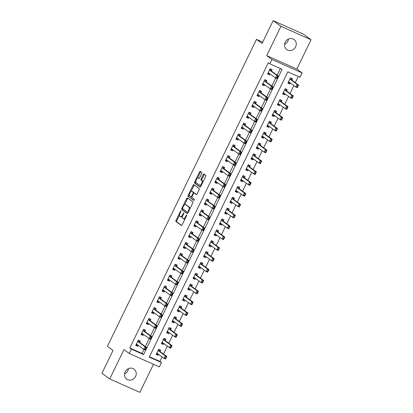 <?xml version="1.0" encoding="UTF-8"?>
<svg xmlns="http://www.w3.org/2000/svg" width="413" height="413" viewBox="0 0 413 413"><rect width="100%" height="100%" fill="white"/><g stroke="black" fill="none" stroke-linecap="round" stroke-linejoin="round"><path stroke-width="0.62" d="M180.915 210.924A0.666 0.258 -66 0 0 180.894 210.914A0.666 0.258 -66 0 0 180.414 211.363L176.015 220.423A0.95 0.372 -66 0 0 175.907 221.497L181.405 225.513A0.95 0.372 -66 0 0 181.436 225.529A0.95 0.372 -66 0 0 182.128 224.889L186.526 215.829A0.666 0.258 -66 0 0 186.599 215.075A0.666 0.258 -66 0 0 186.583 215.065A0.666 0.258 -66 0 0 186.098 215.519L185.525 216.691A3.041 1.187 -66 0 1 183.31 218.751A3.041 1.187 -66 0 1 183.222 218.704L182.768 218.369A3.041 1.187 -66 0 1 183.114 214.925L183.682 213.753A0.666 0.258 -66 0 0 183.759 213A0.666 0.258 -66 0 0 183.739 212.989A0.666 0.258 -66 0 0 183.253 213.438L182.685 214.61A3.041 1.187 -66 0 1 180.471 216.675A3.041 1.187 -66 0 1 180.383 216.624L179.923 216.293A3.041 1.187 -66 0 1 180.269 212.85L180.837 211.678A0.666 0.258 -66 0 0 180.915 210.924M288.455 39.059A6.195 5.684 -53.9 0 1 287.835 41.192A6.195 5.684 -53.9 0 1 284.578 44.367M285.197 42.234A6.195 5.684 126.1 0 0 286.751 49.56A6.195 5.684 126.1 0 0 295.62 46.881A6.195 5.684 126.1 0 0 294.066 39.55A6.195 5.684 126.1 0 0 285.197 42.234M128.422 368.633A6.195 5.684 -53.9 0 1 127.803 370.766A6.195 5.684 -53.9 0 1 124.545 373.941M125.165 371.808A6.195 5.684 126.1 0 0 126.719 379.134A6.195 5.684 126.1 0 0 135.588 376.455A6.195 5.684 126.1 0 0 134.034 369.129A6.195 5.684 126.1 0 0 125.165 371.808M201.699 173.532A0.95 0.372 -66 0 0 201.807 172.458L200.264 171.333A0.95 0.372 -66 0 0 200.238 171.318A0.95 0.372 -66 0 0 199.546 171.958L194.662 182.019A0.95 0.372 -66 0 0 194.554 183.093L200.052 187.115A0.95 0.372 -66 0 0 200.083 187.13A0.95 0.372 -66 0 0 200.775 186.485L205.659 176.423A0.95 0.372 -66 0 0 205.767 175.349L203.903 173.987A0.95 0.372 -66 0 0 203.872 173.971A0.95 0.372 -66 0 0 203.181 174.616L201.09 178.922A0.95 0.372 -66 0 0 200.981 179.996L201.911 180.672A2.54 0.991 -66 0 1 201.663 183.455A2.54 0.991 -66 0 1 199.768 185.277A2.54 0.991 -66 0 1 199.696 185.236L196.072 182.587A2.54 0.991 -66 0 1 196.314 179.805A2.54 0.991 -66 0 1 198.214 177.988A2.54 0.991 -66 0 1 198.286 178.029L198.89 178.468A0.95 0.372 -66 0 0 198.916 178.483A0.95 0.372 -66 0 0 199.608 177.838L201.699 173.532M269.885 63.855L271.997 59.513L302.12 72.941L300.008 77.283L287.799 71.836L149.274 357.121L161.483 362.562L159.377 366.909L129.254 353.482L131.36 349.14L143.574 354.581L282.1 69.296L269.885 63.855L268.331 62.719L129.806 348.004L131.36 349.14M129.254 353.482L123.957 349.615L109.729 378.928L101.944 373.238L113.012 350.441L107.406 346.347L256.478 39.354L262.079 43.448L273.148 20.65L280.933 26.339L266.705 55.647L271.997 59.513M187.394 197.842A0.95 0.372 -66 0 0 187.363 197.827A0.95 0.372 -66 0 0 186.671 198.472L181.787 208.529A0.95 0.372 -66 0 0 181.679 209.603L187.182 213.624A0.95 0.372 -66 0 0 187.208 213.64A0.95 0.372 -66 0 0 187.9 212.994L192.783 202.938A0.95 0.372 -66 0 0 192.892 201.859L187.394 197.842M188.225 195.272L193.108 185.215A0.95 0.372 -66 0 1 193.8 184.57A0.95 0.372 -66 0 1 193.826 184.585L199.329 188.607A0.95 0.372 -66 0 1 199.221 189.681L197.13 193.986A0.95 0.372 -66 0 1 196.438 194.631A0.95 0.372 -66 0 1 196.412 194.616L194.182 192.985A0.95 0.372 -66 0 0 194.151 192.969A0.95 0.372 -66 0 0 193.46 193.614L192.076 196.469A0.95 0.372 -66 0 0 191.968 197.543L194.291 199.242A0.666 0.258 -66 0 1 194.224 199.969A0.666 0.258 -66 0 1 193.728 200.444A0.666 0.258 -66 0 1 193.707 200.434L188.116 196.351A0.95 0.372 -66 0 1 188.225 195.272L189.04 195.638L189.386 194.926M273.148 20.65L303.271 34.072L311.056 39.762L280.933 26.339M109.729 378.928L139.852 392.35L153.481 364.281M129.806 348.004L142.015 353.445L143.961 349.439M145.35 346.579L149.232 338.588M150.621 335.728L154.503 327.731M155.892 324.871L159.774 316.874M161.163 314.014L165.045 306.018M166.434 303.157L170.316 295.166M171.705 292.306L175.587 284.309M176.976 281.449L180.858 273.452M182.247 270.592L186.129 262.596M187.517 259.736L191.4 251.739M192.788 248.884L196.671 240.887M198.059 238.027L201.942 230.031M203.33 227.171L207.212 219.174M208.601 216.314L212.483 208.317M213.872 205.457L217.759 197.466M219.143 194.606L223.03 186.609M224.419 183.749L228.301 175.752M229.69 172.892L233.572 164.895M234.961 162.035L238.843 154.039M240.232 151.184L244.114 143.187M245.503 140.327L249.385 132.33M250.774 129.47L254.656 121.474M256.045 118.614L259.927 110.617M261.315 107.762L265.198 99.765M266.586 96.905L270.469 88.909M271.857 86.049L275.739 78.052M277.128 75.192L280.365 68.527M139.682 342.444L140.348 341.081L138.309 340.173L135.779 345.382L137.813 346.29L138.267 345.356M144.953 331.587L145.619 330.224L143.579 329.316L141.05 334.53L143.084 335.433L143.538 334.499M150.224 320.731L150.89 319.368L148.85 318.464L146.321 323.673L148.36 324.582L148.809 323.647M155.5 309.874L156.16 308.516L154.121 307.608L151.592 312.817L153.631 313.725L154.08 312.791M160.771 299.022L161.431 297.659L159.392 296.751L156.863 301.96L158.902 302.868L159.356 301.934M166.041 288.166L166.702 286.803L164.668 285.894L162.133 291.108L164.173 292.012L164.627 291.077M171.312 277.309L171.973 275.946L169.939 275.043L167.404 280.251L169.444 281.16L169.898 280.226M176.583 266.452L177.244 265.089L175.21 264.186L172.68 269.395L174.714 270.303L175.169 269.369M181.854 255.601L182.515 254.238L180.481 253.329L177.951 258.538L179.985 259.447L180.44 258.512M187.125 244.744L187.786 243.381L185.752 242.472L183.222 247.686L185.256 248.59L185.711 247.655M192.396 233.887L193.057 232.524L191.023 231.616L188.493 236.83L190.527 237.733L190.982 236.799M197.667 223.03L198.328 221.667L196.294 220.764L193.764 225.973L195.798 226.882L196.252 225.947M202.938 212.179L203.599 210.816L201.565 209.907L199.035 215.116L201.069 216.025L201.523 215.09M208.209 201.322L208.87 199.959L206.836 199.051L204.306 204.259L206.34 205.168L206.794 204.234M213.48 190.465L214.141 189.102L212.106 188.194L209.577 193.408L211.611 194.311L212.065 193.377M218.751 179.609L219.411 178.246L217.377 177.342L214.848 182.551L216.882 183.46L217.336 182.525M224.022 168.752L224.682 167.394L222.648 166.485L220.119 171.694L222.153 172.603L222.607 171.669M229.292 157.9L229.953 156.537L227.919 155.629L225.39 160.838L227.424 161.746L227.878 160.812M234.563 147.043L235.224 145.681L233.19 144.772L230.661 149.986L232.695 150.89L233.149 149.955M239.834 136.187L240.5 134.824L238.461 133.92L235.931 139.129L237.965 140.038L238.42 139.104M245.105 125.33L245.771 123.967L243.732 123.064L241.202 128.273L243.236 129.181L243.691 128.247M250.376 114.478L251.042 113.116L249.003 112.207L246.473 117.416L248.507 118.324L248.962 117.39M255.647 103.622L256.313 102.259L254.274 101.35L251.744 106.564L253.783 107.468L254.232 106.533M260.923 92.765L261.584 91.402L259.545 90.493L257.015 95.708L259.054 96.611L259.509 95.677M266.194 81.908L266.855 80.545L264.821 79.642L262.286 84.851L264.325 85.759L264.779 84.825M271.465 71.057L272.126 69.694L270.092 68.785L267.557 73.994L269.596 74.903L270.05 73.968M149.449 356.76L159.929 361.427L162.092 356.966M163.507 354.049L167.363 346.109M168.783 343.193L172.639 335.253M174.054 332.341L177.91 324.396M179.325 321.484L183.181 313.539M184.596 310.628L188.452 302.688M189.866 299.771L193.723 291.831M195.137 288.919L198.994 280.974M200.408 278.063L204.265 270.117M205.679 267.206L209.536 259.266M210.95 256.349L214.806 248.409M216.221 245.492L220.077 237.552M221.492 234.641L225.348 226.696M226.763 223.784L230.619 215.844M232.034 212.927L235.89 204.987M237.305 202.071L241.161 194.131M242.576 191.219L246.432 183.274M247.846 180.362L251.703 172.417M253.117 169.506L256.974 161.566M258.388 158.649L262.245 150.709M263.659 147.797L267.516 139.852M268.93 136.94L272.786 128.995M274.206 126.084L278.063 118.144M279.477 115.227L283.333 107.287M284.748 104.37L288.604 96.43M290.019 93.519L293.875 85.574M295.29 82.662L298.279 76.508M160.037 351.515L160.698 350.152L158.664 349.243L156.135 354.457L158.169 355.361L158.623 354.426M165.308 340.658L165.969 339.295L163.935 338.386L161.406 343.601L163.44 344.504L163.894 343.57M170.579 329.801L171.24 328.438L169.206 327.535L166.676 332.744L168.71 333.652L169.165 332.718M175.85 318.95L176.511 317.587L174.477 316.678L171.947 321.887L173.981 322.796L174.436 321.861M181.121 308.093L181.782 306.73L179.748 305.821L177.218 311.03L179.252 311.939L179.707 311.004M186.392 297.236L187.053 295.873L185.019 294.965L182.489 300.179L184.523 301.082L184.978 300.148M191.663 286.379L192.324 285.016L190.29 284.113L187.76 289.322L189.794 290.231L190.248 289.296M196.934 275.523L197.595 274.16L195.561 273.256L193.031 278.465L195.065 279.374L195.519 278.439M202.205 264.671L202.866 263.308L200.832 262.4L198.302 267.609L200.336 268.517L200.79 267.583M207.476 253.814L208.137 252.451L206.102 251.543L203.573 256.757L205.607 257.66L206.061 256.726M212.747 242.958L213.413 241.595L211.373 240.686L208.844 245.9L210.878 246.809L211.332 245.869M218.018 232.101L218.684 230.738L216.644 229.834L214.115 235.043L216.149 235.952L216.603 235.018M223.288 221.249L223.954 219.886L221.915 218.978L219.386 224.187L221.425 225.095L221.874 224.161M228.565 210.393L229.225 209.03L227.186 208.121L224.657 213.33L226.696 214.239L227.145 213.304M233.835 199.536L234.496 198.173L232.457 197.264L229.927 202.478L231.967 203.382L232.421 202.447M239.106 188.679L239.767 187.316L237.733 186.413L235.198 191.622L237.238 192.53L237.692 191.596M244.377 177.822L245.038 176.465L243.004 175.556L240.469 180.765L242.508 181.674L242.963 180.739M249.648 166.971L250.309 165.608L248.275 164.699L245.745 169.908L247.779 170.817L248.234 169.882M254.919 156.114L255.58 154.751L253.546 153.843L251.016 159.057L253.05 159.96L253.505 159.026M260.19 145.257L260.851 143.894L258.817 142.991L256.287 148.2L258.321 149.108L258.775 148.174M265.461 134.401L266.122 133.038L264.088 132.134L261.558 137.343L263.592 138.252L264.046 137.317M270.732 123.549L271.393 122.186L269.359 121.277L266.829 126.486L268.863 127.395L269.317 126.461M276.003 112.692L276.664 111.329L274.63 110.421L272.1 115.635L274.134 116.538L274.588 115.604M281.274 101.835L281.934 100.473L279.9 99.564L277.371 104.778L279.405 105.682L279.859 104.747M286.545 90.979L287.205 89.616L285.171 88.712L282.642 93.921L284.676 94.83L285.13 93.896M291.815 80.127L292.476 78.764L290.442 77.856L287.913 83.065L289.947 83.973L290.401 83.039M262.72 42.136L256.478 39.354M266.705 55.647L296.823 69.069L311.056 39.762M296.823 69.069L302.12 72.941M159.929 361.427L161.483 362.562M142.015 353.445L143.574 354.581M158.169 355.361L156.341 354.029M163.44 344.504L161.612 343.172M168.71 333.652L166.883 332.315M173.981 322.796L172.154 321.459M179.252 311.939L177.425 310.607M184.523 301.082L182.696 299.75M189.794 290.231L187.967 288.894M195.065 279.374L193.238 278.037M200.336 268.517L198.508 267.18M205.607 257.66L203.779 256.328M210.878 246.809L209.05 245.472M216.149 235.952L214.321 234.615M221.425 225.095L219.597 223.758M226.696 214.239L224.868 212.907M231.967 203.382L230.139 202.05M237.238 192.53L235.41 191.193M242.508 181.674L240.681 180.336M247.779 170.817L245.952 169.485M253.05 159.96L251.223 158.628M258.321 149.108L256.494 147.771M263.592 138.252L261.765 136.915M268.863 127.395L267.035 126.058M274.134 116.538L272.306 115.206M279.405 105.682L277.577 104.35M284.676 94.83L282.848 93.493M289.947 83.973L288.119 82.636M137.813 346.29L135.985 344.958M143.084 335.433L141.256 334.102M148.36 324.582L146.532 323.245M153.631 313.725L151.803 312.388M158.902 302.868L157.074 301.536M164.173 292.012L162.345 290.68M169.444 281.16L167.616 279.823M174.714 270.303L172.887 268.966M179.985 259.447L178.158 258.11M185.256 248.59L183.429 247.258M190.527 237.733L188.7 236.401M195.798 226.882L193.971 225.544M201.069 216.025L199.242 214.688M206.34 205.168L204.512 203.836M211.611 194.311L209.783 192.979M216.882 183.46L215.054 182.123M222.153 172.603L220.325 171.266M227.424 161.746L225.596 160.409M232.695 150.89L230.867 149.558M237.965 140.038L236.138 138.701M243.236 129.181L241.409 127.844M248.507 118.324L246.685 116.987M253.783 107.468L251.956 106.136M259.054 96.611L257.227 95.279M264.325 85.759L262.498 84.422M269.596 74.903L267.769 73.566M181.199 216.99A3.041 1.187 -66 0 0 181.281 217.037A3.041 1.187 -66 0 0 182.582 216.391M184.038 219.066A3.041 1.187 -66 0 0 184.126 219.117A3.041 1.187 -66 0 0 185.081 218.802M179.614 215.044L176.826 220.785A0.95 0.372 -66 0 0 176.718 221.858L181.674 225.477M182.685 208.725L182.603 208.89A0.95 0.372 -66 0 0 182.494 209.969L187.45 213.588M187.941 198.24A0.95 0.372 -66 0 0 187.487 198.834L184.534 204.915M182.67 207.904A0.666 0.258 -66 0 0 182.598 208.658L187.425 212.184A0.666 0.258 -66 0 0 187.445 212.194A0.666 0.258 -66 0 0 187.93 211.745L188.529 210.511A3.041 1.187 -66 0 0 188.875 207.068L185.571 204.657A3.041 1.187 -66 0 0 185.489 204.605A3.041 1.187 -66 0 0 183.269 206.67L182.67 207.904M189.995 208.679A3.041 1.187 -66 0 0 189.691 207.429L188.875 207.068M186.206 204.936A3.041 1.187 -66 0 1 186.299 204.967A3.041 1.187 -66 0 1 186.387 205.018L189.691 207.429M191.069 191.451L193.924 185.576L193.108 185.215M194.373 184.988A0.95 0.372 -66 0 0 193.924 185.576M196.676 194.58L194.993 193.346A0.95 0.372 -66 0 0 194.967 193.33A0.95 0.372 -66 0 0 194.936 193.32M193.945 200.372L188.116 196.351M191.864 191.291A2.54 0.991 -66 0 0 191.792 191.25A2.54 0.991 -66 0 0 189.892 193.072A2.54 0.991 -66 0 0 189.65 195.855L190.925 196.784A0.95 0.372 -66 0 0 190.956 196.8A0.95 0.372 -66 0 0 191.647 196.16L193.031 193.299A0.95 0.372 -66 0 0 193.139 192.226L191.864 191.291L192.68 191.658A2.54 0.991 -66 0 0 192.608 191.617A2.54 0.991 -66 0 0 192.525 191.591M190.982 196.81L191.74 197.151A0.95 0.372 -66 0 0 191.766 197.166A0.95 0.372 -66 0 0 191.869 197.177M194.053 192.959A0.95 0.372 -66 0 0 193.955 192.587L193.139 192.226M192.68 191.658L193.955 192.587M189.04 195.638A0.95 0.372 -66 0 0 188.932 196.712M200.506 185.597A2.54 0.991 -66 0 0 200.579 185.638A2.54 0.991 -66 0 0 201.27 185.463M202.989 181.921A2.54 0.991 -66 0 0 202.721 181.033L201.911 180.672M204.45 174.389A0.95 0.372 -66 0 0 203.996 174.978L201.905 179.283A0.95 0.372 -66 0 0 201.797 180.362L202.721 181.033M195.803 181.705L195.473 182.381A0.95 0.372 -66 0 0 195.364 183.46L200.32 187.079M200.811 171.731A0.95 0.372 -66 0 0 200.357 172.324L197.528 178.158M157.59 354.122L156.444 353.817M158.659 349.248L159.614 349.95L158.551 349.475M166.263 357.121L166.021 357.013L165.386 358.314L165.634 358.422L166.785 356.445L165.52 359.052L164.059 358.396L165.324 355.794L166.785 356.445L159.934 351.442A0.971 0.377 114 0 1 159.862 351.329L159.475 350.234M166.021 357.013L165.324 355.794L158.473 350.787A0.971 0.377 114 0 1 158.396 350.678L158.215 350.167M156.641 353.414L157.09 353.363A0.971 0.377 114 0 1 157.177 353.378A0.971 0.377 114 0 1 157.208 353.394L164.059 358.396L165.386 358.314M157.559 354.127L158.127 354.065M165.634 358.422L165.52 359.052M138.2 340.405L139.264 340.88L138.309 340.178M136.089 344.747L137.235 345.051M139.124 341.164L139.511 342.258A0.971 0.377 -66 0 0 139.584 342.372L146.434 347.374L145.169 349.981L143.703 349.326L136.853 344.323A0.971 0.377 -66 0 0 136.827 344.308A0.971 0.377 -66 0 0 136.739 344.292L136.285 344.344M137.772 344.994L137.209 345.056M145.665 347.942L145.035 349.243L145.278 349.352L145.913 348.051L144.968 346.724L146.434 347.374L145.913 348.051M137.865 341.092L138.045 341.608A0.971 0.377 -66 0 0 138.118 341.716L144.968 346.724L143.703 349.326L145.035 349.243M145.169 349.981L145.278 349.352M162.861 343.27L161.715 342.96M163.93 338.397L164.885 339.094L163.822 338.619M171.534 346.264L171.292 346.156L170.662 347.457L170.905 347.565L172.056 345.588L170.791 348.195L169.33 347.54L170.595 344.938L172.056 345.588L165.21 340.586A0.971 0.377 114 0 1 165.133 340.477L164.746 339.378M171.292 346.156L170.595 344.938L163.744 339.93A0.971 0.377 114 0 1 163.667 339.822L163.486 339.31M161.911 342.558L162.361 342.511A0.971 0.377 114 0 1 162.448 342.522A0.971 0.377 114 0 1 162.479 342.537L169.33 347.54L170.662 347.457M162.83 343.27L163.398 343.208M170.905 347.565L170.791 348.195M168.132 332.413L166.986 332.104M169.201 327.54L170.156 328.237L169.093 327.762M176.805 335.408L176.563 335.299L175.933 336.605L176.175 336.714L177.332 334.736L176.062 337.338L174.601 336.688L175.866 334.081L177.332 334.736L170.481 329.729A0.971 0.377 114 0 1 170.404 329.62L170.017 328.526M176.563 335.299L175.866 334.081L169.015 329.078A0.971 0.377 114 0 1 168.938 328.965L168.757 328.454M170.006 328.495L170.156 328.237M167.182 331.701L167.637 331.654A0.971 0.377 114 0 1 167.719 331.665A0.971 0.377 114 0 1 167.75 331.68L174.601 336.688L175.933 336.605M168.101 332.413L168.669 332.351M176.175 336.714L176.062 337.338M173.403 321.557L172.257 321.252M174.472 316.683L175.427 317.38L174.363 316.905M182.076 324.551L181.834 324.442L181.204 325.749L181.446 325.857L182.603 323.88L181.338 326.482L179.872 325.831L181.137 323.224L182.603 323.88L175.752 318.872A0.971 0.377 114 0 1 175.675 318.764L175.288 317.669M181.834 324.442L181.137 323.224L174.286 318.222A0.971 0.377 114 0 1 174.209 318.113L174.028 317.597M175.277 317.638L175.427 317.38M172.453 320.849L172.908 320.798A0.971 0.377 114 0 1 172.99 320.808A0.971 0.377 114 0 1 173.021 320.829L179.872 325.831L181.204 325.749M173.372 321.562L173.94 321.5M181.446 325.857L181.338 326.482M143.471 329.548L144.535 330.023L143.579 329.326M141.36 333.89L142.506 334.2M144.395 330.307L144.782 331.407A0.971 0.377 -66 0 0 144.855 331.515L151.705 336.518L150.44 339.125L148.974 338.469L142.124 333.467A0.971 0.377 -66 0 0 142.098 333.451A0.971 0.377 -66 0 0 142.01 333.441L141.556 333.487M143.043 334.138L142.48 334.2M150.941 337.085L150.306 338.386L150.549 338.495L151.184 337.194L150.239 335.867L151.705 336.518L151.184 337.194M143.135 330.24L143.316 330.751A0.971 0.377 -66 0 0 143.388 330.859L150.239 335.867L148.974 338.469L150.306 338.386M150.44 339.125L150.549 338.495M148.742 318.691L149.805 319.166L148.85 318.469M146.63 323.033L147.777 323.343M149.666 319.455L150.053 320.55A0.971 0.377 -66 0 0 150.125 320.658L156.976 325.661L155.711 328.268L154.245 327.617L147.395 322.61A0.971 0.377 -66 0 0 147.369 322.594A0.971 0.377 -66 0 0 147.281 322.584L146.827 322.63M148.313 323.281L147.751 323.343M156.212 326.229L155.577 327.53L155.82 327.643L156.455 326.337L155.51 325.01L156.976 325.661L156.455 326.337M148.406 319.383L148.587 319.894A0.971 0.377 -66 0 0 148.659 320.008L155.51 325.01L154.245 327.617L155.577 327.53M149.656 319.425L149.805 319.166M155.711 328.268L155.82 327.643M154.013 307.835L155.076 308.31L154.121 307.613M151.901 312.182L153.047 312.486M154.937 308.599L155.324 309.693A0.971 0.377 -66 0 0 155.396 309.802L162.247 314.809L160.982 317.411L159.516 316.761L152.665 311.753A0.971 0.377 -66 0 0 152.64 311.738A0.971 0.377 -66 0 0 152.552 311.727L152.098 311.779M153.584 312.429L153.022 312.491M161.483 315.372L160.848 316.678L161.091 316.786L161.726 315.48L160.781 314.154L162.247 314.809L161.726 315.48M153.677 308.526L153.858 309.043A0.971 0.377 -66 0 0 153.93 309.151L160.781 314.154L159.516 316.761L160.848 316.678M154.927 308.568L155.076 308.31M160.982 317.411L161.091 316.786M178.674 310.7L177.528 310.395M179.743 305.826L180.703 306.529L179.634 306.054M187.347 313.699L187.104 313.591L186.475 314.892L186.717 315L187.874 313.023L186.609 315.63L185.143 314.974L186.408 312.367L187.874 313.023L181.023 308.021A0.971 0.377 114 0 1 180.946 307.907L180.564 306.813M187.104 313.591L186.408 312.367L179.557 307.365A0.971 0.377 114 0 1 179.479 307.257L179.299 306.74M177.724 309.993L178.179 309.941A0.971 0.377 114 0 1 178.261 309.957A0.971 0.377 114 0 1 178.292 309.972L185.143 314.974L186.475 314.892M178.643 310.705L179.211 310.643M186.717 315L186.609 315.63M159.284 296.983L160.347 297.458L159.392 296.756M157.172 301.325L158.318 301.629M160.208 297.742L160.595 298.836A0.971 0.377 -66 0 0 160.667 298.95L167.518 303.953L166.253 306.56L164.787 305.904L157.936 300.901A0.971 0.377 -66 0 0 157.911 300.886A0.971 0.377 -66 0 0 157.823 300.87L157.368 300.922M158.855 301.573L158.293 301.635M166.754 304.52L166.119 305.821L166.362 305.93L166.997 304.629L166.052 303.297L167.518 303.953L166.997 304.629M158.948 297.67L159.129 298.186A0.971 0.377 -66 0 0 159.201 298.294L166.052 303.297L164.787 305.904L166.119 305.821M166.253 306.56L166.362 305.93M183.945 299.848L182.799 299.539M185.014 294.975L185.974 295.672L184.905 295.197M192.623 302.843L192.375 302.734L191.746 304.035L191.988 304.144L193.145 302.166L191.88 304.773L190.414 304.118L191.678 301.516L193.145 302.166L186.294 297.164A0.971 0.377 114 0 1 186.217 297.055L185.835 295.956M192.375 302.734L191.678 301.516L184.828 296.508A0.971 0.377 114 0 1 184.75 296.4L184.57 295.889M182.995 299.136L183.449 299.089A0.971 0.377 114 0 1 183.532 299.1A0.971 0.377 114 0 1 183.563 299.115L190.414 304.118L191.746 304.035M183.919 299.848L184.482 299.786M191.988 304.144L191.88 304.773M189.216 288.992L188.07 288.682M190.29 284.118L191.245 284.815L190.176 284.34M197.894 291.986L197.646 291.877L197.016 293.178L197.259 293.292L198.416 291.31L197.151 293.917L195.685 293.266L196.949 290.659L198.416 291.31L191.565 286.307A0.971 0.377 114 0 1 191.487 286.199L191.105 285.104M197.646 291.877L196.949 290.659L190.099 285.657A0.971 0.377 114 0 1 190.021 285.543L189.841 285.032M191.095 285.073L191.245 284.815M188.266 288.279L188.72 288.233A0.971 0.377 114 0 1 188.808 288.243A0.971 0.377 114 0 1 188.834 288.259L195.685 293.266L197.016 293.178M189.19 288.992L189.753 288.93M197.259 293.292L197.151 293.917M194.487 278.135L193.341 277.825M195.561 273.261L196.516 273.958L195.452 273.483M203.165 281.129L202.917 281.021L202.287 282.327L202.53 282.435L203.686 280.458L202.422 283.06L200.955 282.409L202.22 279.802L203.686 280.458L196.836 275.45A0.971 0.377 114 0 1 196.758 275.342L196.376 274.247M202.917 281.021L202.22 279.802L195.37 274.8A0.971 0.377 114 0 1 195.297 274.686L195.117 274.175M196.366 274.217L196.516 273.958M193.537 277.428L193.991 277.376A0.971 0.377 114 0 1 194.079 277.386A0.971 0.377 114 0 1 194.105 277.402L200.955 282.409L202.287 282.327M194.461 278.14L195.024 278.078M202.53 282.435L202.422 283.06M199.758 267.278L198.612 266.974M200.832 262.405L201.787 263.102L200.723 262.632M208.436 270.278L208.188 270.169L207.558 271.47L207.801 271.578L208.957 269.601L207.693 272.208L206.226 271.553L207.491 268.946L208.957 269.601L202.107 264.594A0.971 0.377 114 0 1 202.029 264.485L201.647 263.391M208.188 270.169L207.491 268.946L200.641 263.943A0.971 0.377 114 0 1 200.568 263.835L200.388 263.318M201.637 263.36L201.787 263.102M198.808 266.571L199.262 266.519A0.971 0.377 114 0 1 199.35 266.535A0.971 0.377 114 0 1 199.376 266.55L206.226 271.553L207.558 271.47M199.732 267.283L200.295 267.221M207.801 271.578L207.693 272.208M205.029 256.421L203.883 256.117M206.102 251.548L207.058 252.25L205.994 251.775M213.707 259.421L213.459 259.312L212.829 260.613L213.072 260.722L214.228 258.744L212.963 261.352L211.497 260.696L212.762 258.094L214.228 258.744L207.378 253.742A0.971 0.377 114 0 1 207.3 253.628L206.918 252.534M213.459 259.312L212.762 258.094L205.911 253.086A0.971 0.377 114 0 1 205.839 252.978L205.659 252.467M204.079 255.714L204.533 255.662A0.971 0.377 114 0 1 204.621 255.678A0.971 0.377 114 0 1 204.647 255.693L211.497 260.696L212.829 260.613M205.003 256.427L205.566 256.365M213.072 260.722L212.963 261.352M164.555 286.126L165.618 286.601L164.663 285.904M162.443 290.468L163.589 290.778M165.479 286.885L165.866 287.985A0.971 0.377 -66 0 0 165.938 288.093L172.789 293.096L171.524 295.703L170.058 295.047L163.207 290.045A0.971 0.377 -66 0 0 163.181 290.029A0.971 0.377 -66 0 0 163.094 290.014L162.639 290.065M164.131 290.716L163.563 290.778M172.025 293.664L171.39 294.965L171.638 295.073L172.267 293.772L171.323 292.445L172.789 293.096L172.267 293.772M164.219 286.818L164.4 287.329A0.971 0.377 -66 0 0 164.472 287.438L171.323 292.445L170.058 295.047L171.39 294.965M171.524 295.703L171.638 295.073M169.826 275.27L170.889 275.745L169.934 275.048M167.719 279.611L168.86 279.921M170.75 276.034L171.137 277.128A0.971 0.377 -66 0 0 171.209 277.237L178.06 282.239L176.795 284.846L175.329 284.196L168.478 279.188A0.971 0.377 -66 0 0 168.452 279.173A0.971 0.377 -66 0 0 168.365 279.162L167.91 279.209M169.402 279.859L168.834 279.921M177.296 282.807L176.661 284.108L176.909 284.216L177.538 282.915L176.594 281.589L178.06 282.239L177.538 282.915M169.49 275.961L169.671 276.473A0.971 0.377 -66 0 0 169.743 276.586L176.594 281.589L175.329 284.196L176.661 284.108M170.739 276.003L170.889 275.745M176.795 284.846L176.909 284.216M175.097 264.413L176.16 264.888L175.205 264.191M172.99 268.755L174.131 269.064M176.021 265.177L176.408 266.271A0.971 0.377 -66 0 0 176.48 266.38L183.331 271.387L182.066 273.989L180.6 273.339L173.749 268.331A0.971 0.377 -66 0 0 173.723 268.316A0.971 0.377 -66 0 0 173.636 268.305L173.181 268.357M174.673 269.008L174.105 269.07M182.567 271.95L181.932 273.256L182.179 273.365L182.809 272.059L181.865 270.732L183.331 271.387L182.809 272.059M174.761 265.105L174.942 265.616A0.971 0.377 -66 0 0 175.014 265.729L181.865 270.732L180.6 273.339L181.932 273.256M176.01 265.146L176.16 264.888M182.066 273.989L182.179 273.365M180.367 253.561L181.431 254.031L180.476 253.334M178.261 257.903L179.407 258.208M181.292 254.32L181.679 255.415A0.971 0.377 -66 0 0 181.751 255.523L188.602 260.531L187.337 263.138L185.871 262.482L179.02 257.48A0.971 0.377 -66 0 0 178.994 257.464A0.971 0.377 -66 0 0 178.906 257.449L178.452 257.5M179.944 258.151L179.376 258.213M187.838 261.099L187.203 262.4L187.45 262.508L188.08 261.207L187.135 259.875L188.602 260.531L188.08 261.207M180.032 254.248L180.213 254.764A0.971 0.377 -66 0 0 180.29 254.873L187.135 259.875L185.871 262.482L187.203 262.4M181.281 254.289L181.431 254.031M187.337 263.138L187.45 262.508M185.638 242.705L186.702 243.18L185.747 242.477M183.532 247.046L184.678 247.351M186.562 243.464L186.95 244.558A0.971 0.377 -66 0 0 187.022 244.672L193.873 249.674L192.608 252.281L191.142 251.625L184.296 246.623A0.971 0.377 -66 0 0 184.265 246.607A0.971 0.377 -66 0 0 184.177 246.592L183.728 246.644M185.215 247.294L184.647 247.356M193.108 250.242L192.473 251.543L192.721 251.651L193.351 250.35L192.412 249.024L193.873 249.674L193.351 250.35M185.303 243.396L185.483 243.907A0.971 0.377 -66 0 0 185.561 244.016L192.412 249.024L191.142 251.625L192.473 251.543M192.608 252.281L192.721 251.651M210.3 245.57L209.154 245.26M211.373 240.696L212.328 241.393L211.265 240.918M218.978 248.564L218.73 248.456L218.1 249.757L218.343 249.865L219.499 247.888L218.234 250.495L216.768 249.844L218.033 247.237L219.499 247.888L212.649 242.885A0.971 0.377 114 0 1 212.576 242.777L212.189 241.677M218.73 248.456L218.033 247.237L211.182 242.23A0.971 0.377 114 0 1 211.11 242.121L210.929 241.61M209.35 244.857L209.804 244.811A0.971 0.377 114 0 1 209.892 244.821A0.971 0.377 114 0 1 209.918 244.837L216.768 249.844L218.1 249.757M210.274 245.57L210.836 245.508M218.343 249.865L218.234 250.495M190.909 231.848L191.973 232.323L191.018 231.626M188.803 236.19L189.949 236.499M191.833 232.607L192.221 233.706A0.971 0.377 -66 0 0 192.293 233.815L199.143 238.817L197.879 241.424L196.418 240.769L189.567 235.766A0.971 0.377 -66 0 0 189.536 235.751A0.971 0.377 -66 0 0 189.448 235.74L188.999 235.787M190.486 236.437L189.918 236.499M198.379 239.385L197.744 240.686L197.992 240.794L198.622 239.494L197.682 238.167L199.143 238.817L198.622 239.494M190.574 232.54L190.754 233.051A0.971 0.377 -66 0 0 190.832 233.159L197.682 238.167L196.418 240.769L197.744 240.686M197.879 241.424L197.992 240.794M215.571 234.713L214.424 234.403M216.644 229.84L217.599 230.537L216.536 230.062M224.249 237.707L224.006 237.599L223.371 238.905L223.614 239.013L224.77 237.036L223.505 239.638L222.039 238.988L223.304 236.381L224.77 237.036L217.919 232.029A0.971 0.377 114 0 1 217.847 231.92L217.46 230.826M224.006 237.599L223.304 236.381L216.453 231.378A0.971 0.377 114 0 1 216.381 231.265L216.2 230.753M217.45 230.795L217.599 230.537M214.621 234.001L215.075 233.954A0.971 0.377 114 0 1 215.163 233.964A0.971 0.377 114 0 1 215.188 233.98L222.039 238.988L223.371 238.905M215.545 234.713L216.107 234.656M223.614 239.013L223.505 239.638M196.18 220.991L197.244 221.466L196.289 220.769M194.074 225.333L195.22 225.643M197.104 221.755L197.491 222.85A0.971 0.377 -66 0 0 197.569 222.958L204.414 227.966L203.15 230.568L201.689 229.917L194.838 224.909A0.971 0.377 -66 0 0 194.807 224.894A0.971 0.377 -66 0 0 194.724 224.884L194.27 224.93M195.757 225.586L195.189 225.643M203.65 228.528L203.02 229.834L203.263 229.943L203.893 228.637L202.953 227.31L204.414 227.966L203.893 228.637M195.845 221.683L196.025 222.194A0.971 0.377 -66 0 0 196.103 222.308L202.953 227.31L201.689 229.917L203.02 229.834M197.094 221.724L197.244 221.466M203.15 230.568L203.263 229.943M220.841 223.856L219.695 223.552M221.915 218.983L222.87 219.68L221.807 219.205M229.52 226.856L229.277 226.742L228.642 228.048L228.885 228.157L230.041 226.179L228.776 228.781L227.31 228.131L228.575 225.524L230.041 226.179L223.19 221.172A0.971 0.377 114 0 1 223.118 221.063L222.731 219.969M229.277 226.742L228.575 225.524L221.724 220.521A0.971 0.377 114 0 1 221.652 220.413L221.471 219.897M222.721 219.938L222.87 219.68M219.892 223.149L220.346 223.097A0.971 0.377 114 0 1 220.434 223.108A0.971 0.377 114 0 1 220.459 223.128L227.31 228.131L228.642 228.048M220.816 223.861L221.378 223.8M228.885 228.157L228.776 228.781M201.451 210.134L202.515 210.609L201.559 209.912M199.345 214.481L200.491 214.786M202.375 210.898L202.762 211.993A0.971 0.377 -66 0 0 202.84 212.101L209.69 217.109L208.42 219.711L206.959 219.06L200.109 214.058A0.971 0.377 -66 0 0 200.078 214.037A0.971 0.377 -66 0 0 199.995 214.027L199.541 214.079M201.028 214.729L200.46 214.791M208.921 217.672L208.291 218.978L208.534 219.086L209.164 217.785L208.224 216.453L209.69 217.109L209.164 217.785M201.116 210.826L201.296 211.342A0.971 0.377 -66 0 0 201.374 211.451L208.224 216.453L206.959 219.06L208.291 218.978M202.365 210.867L202.515 210.609M208.42 219.711L208.534 219.086M226.112 213L224.966 212.695M227.186 208.126L228.141 208.828L227.078 208.353M234.791 215.999L234.548 215.891L233.913 217.192L234.156 217.3L235.312 215.323L234.047 217.93L232.581 217.274L233.846 214.672L235.312 215.323L228.461 210.32A0.971 0.377 114 0 1 228.389 210.207L228.002 209.112M234.548 215.891L233.846 214.672L226.995 209.665A0.971 0.377 114 0 1 226.923 209.556L226.742 209.04M225.162 212.292L225.617 212.241A0.971 0.377 114 0 1 225.704 212.256A0.971 0.377 114 0 1 225.73 212.272L232.581 217.274L233.913 217.192M226.087 213.005L226.649 212.943M234.156 217.3L234.047 217.93M206.722 199.283L207.785 199.758L206.83 199.056M204.616 203.624L205.762 203.929M207.646 200.042L208.033 201.136A0.971 0.377 -66 0 0 208.111 201.25L214.961 206.252L213.697 208.859L212.23 208.204L205.38 203.201A0.971 0.377 -66 0 0 205.349 203.186A0.971 0.377 -66 0 0 205.266 203.17L204.812 203.222M206.299 203.872L205.731 203.934M214.192 206.82L213.562 208.121L213.805 208.229L214.435 206.928L213.495 205.597L214.961 206.252L214.435 206.928M206.386 199.969L206.567 200.486A0.971 0.377 -66 0 0 206.645 200.594L213.495 205.597L212.23 208.204L213.562 208.121M213.697 208.859L213.805 208.229M231.383 202.148L230.237 201.838M232.457 197.275L233.412 197.972L232.349 197.497M240.061 205.142L239.819 205.034L239.184 206.335L239.426 206.443L240.583 204.466L239.318 207.073L237.852 206.417L239.117 203.816L240.583 204.466L233.732 199.464A0.971 0.377 114 0 1 233.66 199.355L233.273 198.255M239.819 205.034L239.117 203.816L232.266 198.808A0.971 0.377 114 0 1 232.194 198.699L232.013 198.188M230.433 201.436L230.888 201.389A0.971 0.377 114 0 1 230.975 201.399A0.971 0.377 114 0 1 231.001 201.415L237.852 206.417L239.184 206.335M231.357 202.148L231.92 202.086M239.426 206.443L239.318 207.073M211.993 188.426L213.062 188.901L212.101 188.204M209.887 192.768L211.033 193.077M212.922 189.185L213.304 190.285A0.971 0.377 -66 0 0 213.382 190.393L220.232 195.395L218.967 198.003L217.501 197.347L210.651 192.344A0.971 0.377 -66 0 0 210.62 192.329A0.971 0.377 -66 0 0 210.537 192.319L210.083 192.365M211.57 193.016L211.002 193.077M219.463 195.963L218.833 197.264L219.076 197.373L219.711 196.072L218.766 194.745L220.232 195.395L219.711 196.072M211.657 189.118L211.838 189.629A0.971 0.377 -66 0 0 211.915 189.737L218.766 194.745L217.501 197.347L218.833 197.264M218.967 198.003L219.076 197.373M236.654 191.291L235.508 190.982M237.728 186.418L238.683 187.115L237.62 186.64M245.332 194.286L245.09 194.177L244.455 195.478L244.702 195.592L245.854 193.609L244.589 196.216L243.123 195.566L244.388 192.959L245.854 193.609L239.003 188.607A0.971 0.377 114 0 1 238.931 188.498L238.544 187.404M245.09 194.177L244.388 192.959L237.537 187.956A0.971 0.377 114 0 1 237.465 187.843L237.284 187.332M238.533 187.373L238.683 187.115M235.704 190.579L236.159 190.532A0.971 0.377 114 0 1 236.246 190.543A0.971 0.377 114 0 1 236.272 190.558L243.123 195.566L244.455 195.478M236.628 191.291L237.196 191.229M244.702 195.592L244.589 196.216M217.264 177.569L218.332 178.044L217.372 177.347M215.158 181.911L216.304 182.221M218.193 178.333L218.575 179.428A0.971 0.377 -66 0 0 218.653 179.536L225.503 184.539L224.238 187.146L222.772 186.495L215.922 181.488A0.971 0.377 -66 0 0 215.891 181.472A0.971 0.377 -66 0 0 215.808 181.462L215.354 181.508M216.84 182.159L216.278 182.221M224.734 185.107L224.104 186.408L224.347 186.521L224.982 185.215L224.037 183.888L225.503 184.539L224.982 185.215M216.928 178.261L217.109 178.772A0.971 0.377 -66 0 0 217.186 178.886L224.037 183.888L222.772 186.495L224.104 186.408M218.178 178.302L218.332 178.044M224.238 187.146L224.347 186.521M241.925 180.435L240.784 180.13M242.999 175.561L243.954 176.258L242.89 175.783M250.603 183.429L250.361 183.32L249.726 184.626L249.973 184.735L251.125 182.758L249.86 185.36L248.394 184.709L249.659 182.102L251.125 182.758L244.274 177.75A0.971 0.377 114 0 1 244.202 177.642L243.815 176.547M250.361 183.32L249.659 182.102L242.808 177.1A0.971 0.377 114 0 1 242.736 176.991L242.555 176.475M243.804 176.516L243.954 176.258M240.975 179.727L241.429 179.676A0.971 0.377 114 0 1 241.517 179.686A0.971 0.377 114 0 1 241.543 179.701L248.394 184.709L249.726 184.626M241.899 180.44L242.467 180.378M249.973 184.735L249.86 185.36M247.196 169.578L246.055 169.273M248.27 164.704L249.225 165.406L248.161 164.932M255.874 172.577L255.632 172.469L254.997 173.77L255.244 173.878L256.396 171.901L255.131 174.508L253.665 173.852L254.929 171.245L256.396 171.901L249.545 166.898A0.971 0.377 114 0 1 249.473 166.785L249.085 165.69M255.632 172.469L254.929 171.245L248.079 166.243A0.971 0.377 114 0 1 248.006 166.134L247.826 165.618M246.246 168.871L246.7 168.819A0.971 0.377 114 0 1 246.788 168.834A0.971 0.377 114 0 1 246.814 168.85L253.665 173.852L254.997 173.77M247.17 169.583L247.738 169.521M255.244 173.878L255.131 174.508M252.472 158.726L251.326 158.416M253.541 153.853L254.496 154.55L253.432 154.075M261.145 161.72L260.902 161.612L260.267 162.913L260.515 163.021L261.666 161.044L260.402 163.651L258.936 162.996L260.2 160.394L261.666 161.044L254.816 156.042A0.971 0.377 114 0 1 254.744 155.933L254.356 154.834M260.902 161.612L260.2 160.394L253.355 155.386A0.971 0.377 114 0 1 253.277 155.278L253.097 154.767M251.517 158.014L251.971 157.962A0.971 0.377 114 0 1 252.059 157.978A0.971 0.377 114 0 1 252.085 157.993L258.936 162.996L260.267 162.913M252.441 158.726L253.009 158.664M260.515 163.021L260.402 163.651M257.743 147.869L256.597 147.56M258.812 142.996L259.767 143.693L258.703 143.218M266.416 150.864L266.173 150.755L265.538 152.056L265.786 152.165L266.937 150.187L265.673 152.795L264.206 152.144L265.476 149.537L266.937 150.187L260.087 145.185A0.971 0.377 114 0 1 260.014 145.077L259.627 143.982M266.173 150.755L265.476 149.537L258.626 144.529A0.971 0.377 114 0 1 258.548 144.421L258.368 143.91M259.617 143.951L259.767 143.693M256.793 147.157L257.242 147.111A0.971 0.377 114 0 1 257.33 147.121A0.971 0.377 114 0 1 257.361 147.136L264.206 152.144L265.538 152.056M257.712 147.869L258.28 147.808M265.786 152.165L265.673 152.795M263.014 137.013L261.868 136.703M264.083 132.139L265.038 132.836L263.974 132.361M271.687 140.007L271.444 139.899L270.809 141.205L271.057 141.313L272.208 139.336L270.943 141.938L269.483 141.287L270.747 138.68L272.208 139.336L265.358 134.328A0.971 0.377 114 0 1 265.285 134.22L264.898 133.125M271.444 139.899L270.747 138.68L263.897 133.678A0.971 0.377 114 0 1 263.819 133.564L263.639 133.053M264.888 133.094L265.038 132.836M262.064 136.305L262.513 136.254A0.971 0.377 114 0 1 262.601 136.264A0.971 0.377 114 0 1 262.632 136.28L269.483 141.287L270.809 141.205M262.983 137.018L263.551 136.956M271.057 141.313L270.943 141.938M268.285 126.156L267.139 125.851M269.353 121.283L270.308 121.98L269.245 121.51M276.958 129.155L276.715 129.047L276.085 130.348L276.328 130.456L277.479 128.479L276.214 131.086L274.753 130.431L276.018 127.823L277.479 128.479L270.634 123.472A0.971 0.377 114 0 1 270.556 123.363L270.169 122.269M276.715 129.047L276.018 127.823L269.168 122.821A0.971 0.377 114 0 1 269.09 122.713L268.909 122.196M270.159 122.238L270.308 121.98M267.335 125.449L267.789 125.397A0.971 0.377 114 0 1 267.872 125.413A0.971 0.377 114 0 1 267.903 125.428L274.753 130.431L276.085 130.348M268.254 126.161L268.822 126.099M276.328 130.456L276.214 131.086M273.556 115.299L272.41 114.995M274.624 110.426L275.579 111.128L274.516 110.653M282.229 118.299L281.986 118.19L281.356 119.491L281.599 119.6L282.755 117.622L281.485 120.229L280.024 119.574L281.289 116.972L282.755 117.622L275.905 112.62A0.971 0.377 114 0 1 275.827 112.506L275.44 111.412M281.986 118.19L281.289 116.972L274.438 111.964A0.971 0.377 114 0 1 274.361 111.856L274.18 111.345M272.606 114.592L273.06 114.54A0.971 0.377 114 0 1 273.143 114.556A0.971 0.377 114 0 1 273.174 114.571L280.024 119.574L281.356 119.491M273.525 115.304L274.093 115.242M281.599 119.6L281.485 120.229M278.827 104.448L277.681 104.138M279.895 99.574L280.85 100.271L279.787 99.796M287.5 107.442L287.257 107.334L286.627 108.634L286.87 108.743L288.026 106.766L286.761 109.373L285.295 108.717L286.56 106.115L288.026 106.766L281.176 101.763A0.971 0.377 114 0 1 281.098 101.655L280.711 100.555M287.257 107.334L286.56 106.115L279.709 101.108A0.971 0.377 114 0 1 279.632 100.999L279.451 100.488M277.877 103.735L278.331 103.689A0.971 0.377 114 0 1 278.414 103.699A0.971 0.377 114 0 1 278.445 103.715L285.295 108.717L286.627 108.634M278.796 104.448L279.364 104.386M286.87 108.743L286.761 109.373M284.098 93.591L282.951 93.281M285.166 88.718L286.126 89.414L285.058 88.94M292.776 96.585L292.528 96.477L291.898 97.783L292.141 97.891L293.297 95.914L292.032 98.516L290.566 97.866L291.831 95.258L293.297 95.914L286.446 90.906A0.971 0.377 114 0 1 286.369 90.798L285.987 89.704M292.528 96.477L291.831 95.258L284.98 90.256A0.971 0.377 114 0 1 284.903 90.142L284.722 89.631M285.972 89.673L286.126 89.414M283.148 92.879L283.602 92.832A0.971 0.377 114 0 1 283.685 92.842A0.971 0.377 114 0 1 283.716 92.858L290.566 97.866L291.898 97.783M284.067 93.591L284.634 93.529M292.141 97.891L292.032 98.516M289.368 82.734L288.222 82.43M290.437 77.861L291.397 78.558L290.329 78.083M298.047 85.734L297.799 85.62L297.169 86.926L297.412 87.035L298.568 85.057L297.303 87.659L295.837 87.009L297.102 84.402L298.568 85.057L291.717 80.05A0.971 0.377 114 0 1 291.64 79.941L291.258 78.847M297.799 85.62L297.102 84.402L290.251 79.399A0.971 0.377 114 0 1 290.174 79.291L289.993 78.775M291.242 78.816L291.397 78.558M288.419 82.027L288.873 81.975A0.971 0.377 114 0 1 288.955 81.986A0.971 0.377 114 0 1 288.986 82.006L295.837 87.009L297.169 86.926M289.343 82.739L289.905 82.677M297.412 87.035L297.303 87.659M222.535 166.713L223.603 167.188L222.648 166.491M220.428 171.054L221.575 171.364M223.464 167.477L223.846 168.571A0.971 0.377 -66 0 0 223.923 168.68L230.774 173.687L229.509 176.289L228.043 175.639L221.192 170.631A0.971 0.377 -66 0 0 221.167 170.615A0.971 0.377 -66 0 0 221.079 170.605L220.625 170.657M222.111 171.307L221.549 171.369M230.005 174.25L229.375 175.556L229.618 175.664L230.253 174.358L229.308 173.032L230.774 173.687L230.253 174.358M222.204 167.404L222.38 167.921A0.971 0.377 -66 0 0 222.457 168.029L229.308 173.032L228.043 175.639L229.375 175.556M223.454 167.446L223.603 167.188M229.509 176.289L229.618 175.664M227.811 155.861L228.874 156.331L227.919 155.634M225.699 160.203L226.845 160.507M228.735 156.62L229.117 157.714A0.971 0.377 -66 0 0 229.194 157.828L236.045 162.83L234.78 165.437L233.314 164.782L226.463 159.779A0.971 0.377 -66 0 0 226.438 159.764A0.971 0.377 -66 0 0 226.35 159.748L225.896 159.8M227.382 160.451L226.82 160.512M235.276 163.398L234.646 164.699L234.889 164.808L235.524 163.507L234.579 162.175L236.045 162.83L235.524 163.507M227.475 156.548L227.656 157.064A0.971 0.377 -66 0 0 227.728 157.172L234.579 162.175L233.314 164.782L234.646 164.699M228.725 156.589L228.874 156.331M234.78 165.437L234.889 164.808M233.082 145.004L234.145 145.479L233.19 144.777M230.97 149.346L232.116 149.651M234.006 145.763L234.388 146.858A0.971 0.377 -66 0 0 234.465 146.971L241.316 151.974L240.051 154.581L238.585 153.925L231.734 148.923A0.971 0.377 -66 0 0 231.708 148.907A0.971 0.377 -66 0 0 231.621 148.892L231.166 148.943M232.653 149.594L232.091 149.656M240.547 152.542L239.917 153.843L240.159 153.951L240.794 152.65L239.85 151.323L241.316 151.974L240.794 152.65M232.746 145.696L232.927 146.207A0.971 0.377 -66 0 0 232.999 146.316L239.85 151.323L238.585 153.925L239.917 153.843M240.051 154.581L240.159 153.951M238.353 134.148L239.416 134.623L238.461 133.926M236.241 138.489L237.387 138.799M239.277 134.912L239.664 136.006A0.971 0.377 -66 0 0 239.736 136.114L246.587 141.117L245.322 143.724L243.856 143.074L237.005 138.066A0.971 0.377 -66 0 0 236.979 138.05A0.971 0.377 -66 0 0 236.892 138.04L236.437 138.087M237.924 138.737L237.361 138.799M245.818 141.685L245.188 142.986L245.43 143.094L246.065 141.793L245.121 140.466L246.587 141.117L246.065 141.793M238.017 134.839L238.198 135.35A0.971 0.377 -66 0 0 238.27 135.459L245.121 140.466L243.856 143.074L245.188 142.986M245.322 143.724L245.43 143.094M243.624 123.291L244.687 123.766L243.732 123.069M241.512 127.632L242.658 127.942M244.548 124.055L244.935 125.149A0.971 0.377 -66 0 0 245.007 125.258L251.858 130.265L250.593 132.867L249.127 132.217L242.276 127.209A0.971 0.377 -66 0 0 242.25 127.194A0.971 0.377 -66 0 0 242.163 127.183L241.708 127.235M243.195 127.885L242.632 127.947M251.094 130.828L250.459 132.134L250.701 132.243L251.336 130.936L250.392 129.61L251.858 130.265L251.336 130.936M243.288 123.983L243.469 124.494A0.971 0.377 -66 0 0 243.541 124.607L250.392 129.61L249.127 132.217L250.459 132.134M244.537 124.024L244.687 123.766M250.593 132.867L250.701 132.243M248.894 112.439L249.958 112.909L249.003 112.212M246.783 116.781L247.929 117.085M249.819 113.198L250.206 114.293A0.971 0.377 -66 0 0 250.278 114.401L257.129 119.409L255.864 122.011L254.398 121.36L247.547 116.358A0.971 0.377 -66 0 0 247.521 116.337A0.971 0.377 -66 0 0 247.433 116.327L246.979 116.378M248.466 117.029L247.903 117.091M256.365 119.971L255.73 121.277L255.972 121.386L256.607 120.085L255.662 118.753L257.129 119.409L256.607 120.085M248.559 113.126L248.74 113.642A0.971 0.377 -66 0 0 248.812 113.751L255.662 118.753L254.398 121.36L255.73 121.277M249.808 113.167L249.958 112.909M255.864 122.011L255.972 121.386M254.165 101.583L255.229 102.057L254.274 101.355M252.054 105.924L253.2 106.229M255.089 102.341L255.477 103.436A0.971 0.377 -66 0 0 255.549 103.549L262.4 108.552L261.135 111.159L259.669 110.503L252.818 105.501A0.971 0.377 -66 0 0 252.792 105.485A0.971 0.377 -66 0 0 252.704 105.47L252.25 105.522M253.737 106.172L253.174 106.234M261.635 109.12L261.001 110.421L261.243 110.529L261.878 109.228L260.933 107.901L262.4 108.552L261.878 109.228M253.83 102.274L254.01 102.785A0.971 0.377 -66 0 0 254.083 102.894L260.933 107.901L259.669 110.503L261.001 110.421M261.135 111.159L261.243 110.529M259.436 90.726L260.5 91.201L259.545 90.504M257.325 95.067L258.471 95.377M260.36 91.485L260.748 92.584A0.971 0.377 -66 0 0 260.82 92.693L267.67 97.695L266.406 100.302L264.94 99.647L258.089 94.644A0.971 0.377 -66 0 0 258.063 94.629A0.971 0.377 -66 0 0 257.975 94.618L257.521 94.665M259.008 95.315L258.445 95.377M266.906 98.263L266.271 99.564L266.514 99.672L267.149 98.371L266.204 97.045L267.67 97.695L267.149 98.371M259.101 91.418L259.281 91.929A0.971 0.377 -66 0 0 259.354 92.037L266.204 97.045L264.94 99.647L266.271 99.564M266.406 100.302L266.514 99.672M264.707 79.869L265.771 80.344L264.816 79.647M262.596 84.211L263.742 84.52M265.631 80.633L266.018 81.728A0.971 0.377 -66 0 0 266.091 81.836L272.941 86.844L271.677 89.445L270.21 88.795L263.36 83.787A0.971 0.377 -66 0 0 263.334 83.772A0.971 0.377 -66 0 0 263.246 83.762L262.792 83.808M264.279 84.459L263.716 84.52M272.177 87.406L271.542 88.712L271.785 88.821L272.42 87.515L271.475 86.188L272.941 86.844L272.42 87.515M264.372 80.561L264.552 81.072A0.971 0.377 -66 0 0 264.625 81.185L271.475 86.188L270.21 88.795L271.542 88.712M265.621 80.602L265.771 80.344M271.677 89.445L271.785 88.821M269.978 69.012L271.042 69.487L270.087 68.79M267.872 73.359L269.013 73.664M270.902 69.776L271.289 70.871A0.971 0.377 -66 0 0 271.362 70.979L278.212 75.987L276.947 78.589L275.481 77.938L268.631 72.936A0.971 0.377 -66 0 0 268.605 72.915A0.971 0.377 -66 0 0 268.517 72.905L268.063 72.956M269.555 73.607L268.987 73.669M277.448 76.55L276.813 77.856L277.061 77.964L277.691 76.658L276.746 75.331L278.212 75.987L277.691 76.658M269.643 69.704L269.823 70.22A0.971 0.377 -66 0 0 269.895 70.329L276.746 75.331L275.481 77.938L276.813 77.856M270.892 69.745L271.042 69.487M276.947 78.589L277.061 77.964M180.884 211.575L180.414 211.363M186.568 215.725L186.098 215.519M183.728 213.65L183.253 213.438M183.16 214.827L182.685 214.61M186.005 216.902L185.525 216.691M176.718 221.858L175.907 221.497M176.826 220.785L176.015 220.423M182.494 209.969L181.679 209.603M182.603 208.89L181.787 208.529M187.487 198.834L186.671 198.472M188.405 211.957L187.93 211.745M189.004 210.723L188.529 210.511M186.387 205.018L185.571 204.657M194.993 193.346L194.182 192.985M192.122 196.371L191.647 196.16M193.511 193.516L193.031 193.299M199.102 178.39L198.286 178.029M201.797 180.362L200.981 179.996M201.905 179.283L201.09 178.922M203.996 174.978L203.181 174.616M195.364 183.46L194.554 183.093M195.473 182.381L194.662 182.019M200.357 172.324L199.546 171.958M159.862 351.329L158.396 350.678M159.934 351.442L158.473 350.787M138.118 341.716L139.584 342.372M138.045 341.608L139.511 342.258M165.133 340.477L163.667 339.822M165.21 340.586L163.744 339.93M170.404 329.62L168.938 328.965M170.481 329.729L169.015 329.078M175.675 318.764L174.209 318.113M175.752 318.872L174.286 318.222M143.388 330.859L144.855 331.515M143.316 330.751L144.782 331.407M148.659 320.008L150.125 320.658M148.587 319.894L150.053 320.55M153.93 309.151L155.396 309.802M153.858 309.043L155.324 309.693M180.946 307.907L179.479 307.257M181.023 308.021L179.557 307.365M159.201 298.294L160.667 298.95M159.129 298.186L160.595 298.836M186.217 297.055L184.75 296.4M186.294 297.164L184.828 296.508M191.487 286.199L190.021 285.543M191.565 286.307L190.099 285.657M196.758 275.342L195.297 274.686M196.836 275.45L195.37 274.8M202.029 264.485L200.568 263.835M202.107 264.594L200.641 263.943M207.3 253.628L205.839 252.978M207.378 253.742L205.911 253.086M164.472 287.438L165.938 288.093M164.4 287.329L165.866 287.985M169.743 276.586L171.209 277.237M169.671 276.473L171.137 277.128M175.014 265.729L176.48 266.38M174.942 265.616L176.408 266.271M180.29 254.873L181.751 255.523M180.213 254.764L181.679 255.415M185.561 244.016L187.022 244.672M185.483 243.907L186.95 244.558M212.576 242.777L211.11 242.121M212.649 242.885L211.182 242.23M190.832 233.159L192.293 233.815M190.754 233.051L192.221 233.706M217.847 231.92L216.381 231.265M217.919 232.029L216.453 231.378M196.103 222.308L197.569 222.958M196.025 222.194L197.491 222.85M223.118 221.063L221.652 220.413M223.19 221.172L221.724 220.521M201.374 211.451L202.84 212.101M201.296 211.342L202.762 211.993M228.389 210.207L226.923 209.556M228.461 210.32L226.995 209.665M206.645 200.594L208.111 201.25M206.567 200.486L208.033 201.136M233.66 199.355L232.194 198.699M233.732 199.464L232.266 198.808M211.915 189.737L213.382 190.393M211.838 189.629L213.304 190.285M238.931 188.498L237.465 187.843M239.003 188.607L237.537 187.956M217.186 178.886L218.653 179.536M217.109 178.772L218.575 179.428M244.202 177.642L242.736 176.991M244.274 177.75L242.808 177.1M249.473 166.785L248.006 166.134M249.545 166.898L248.079 166.243M254.744 155.933L253.277 155.278M254.816 156.042L253.355 155.386M260.014 145.077L258.548 144.421M260.087 145.185L258.626 144.529M265.285 134.22L263.819 133.564M265.358 134.328L263.897 133.678M270.556 123.363L269.09 122.713M270.634 123.472L269.168 122.821M275.827 112.506L274.361 111.856M275.905 112.62L274.438 111.964M281.098 101.655L279.632 100.999M281.176 101.763L279.709 101.108M286.369 90.798L284.903 90.142M286.446 90.906L284.98 90.256M291.64 79.941L290.174 79.291M291.717 80.05L290.251 79.399M222.457 168.029L223.923 168.68M222.38 167.921L223.846 168.571M227.728 157.172L229.194 157.828M227.656 157.064L229.117 157.714M232.999 146.316L234.465 146.971M232.927 146.207L234.388 146.858M238.27 135.459L239.736 136.114M238.198 135.35L239.664 136.006M243.541 124.607L245.007 125.258M243.469 124.494L244.935 125.149M248.812 113.751L250.278 114.401M248.74 113.642L250.206 114.293M254.083 102.894L255.549 103.549M254.01 102.785L255.477 103.436M259.354 92.037L260.82 92.693M259.281 91.929L260.748 92.584M264.625 81.185L266.091 81.836M264.552 81.072L266.018 81.728M269.895 70.329L271.362 70.979M269.823 70.22L271.289 70.871M181.281 217.037L180.471 216.675M184.126 219.117L183.31 218.751M186.299 204.967L185.489 204.605M194.967 193.33L194.151 192.969M192.608 191.617L191.792 191.25M191.766 197.166L190.956 196.8M199.03 178.349L198.214 177.988M200.579 185.638L199.768 185.277"/></g></svg>
